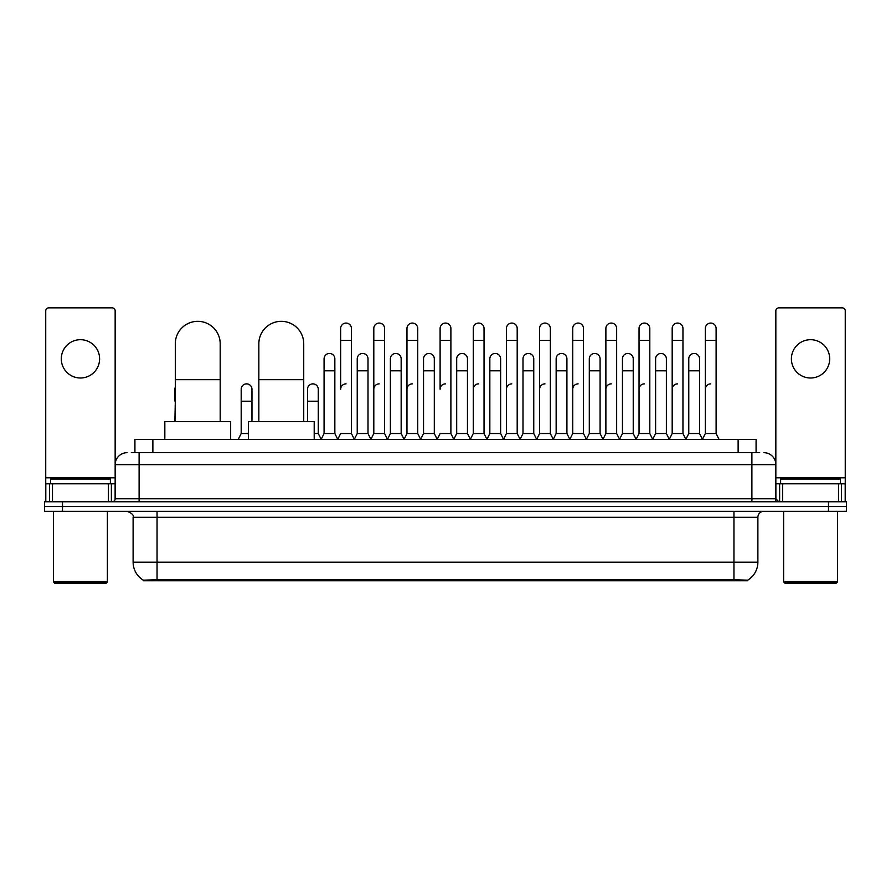 <?xml version="1.0" encoding="UTF-8"?>
<svg xmlns="http://www.w3.org/2000/svg" width="891" height="891" viewBox="0 0 891 891"><rect width="100%" height="100%" fill="white"/><g stroke="black" fill="none" stroke-linecap="round" stroke-linejoin="round"><path stroke-width="1.34" d="M131.322 452.684L139.107 452.684L131.322 452.684L134.92 452.684L134.92 439.519L756.08 439.519L756.08 452.684M747.705 580.743L143.295 580.743L143.295 580.152M133.115 562.199L157.05 562.199L157.05 517.315L133.115 517.315L133.115 562.199A20.95 20.95 0 0 0 143.362 580.197L159.444 579.584L731.556 579.584L747.638 580.197A20.95 20.95 0 0 0 757.885 562.199L757.885 517.315A5.981 5.981 0 0 1 763.865 511.323M846.45 511.323L846.45 506.545L44.55 506.545L44.55 511.323L62.504 511.323L62.504 506.545L44.55 506.545L44.55 501.756L62.504 501.756L62.504 506.545L846.45 506.545L846.45 511.323L62.504 511.323M127.135 452.684A11.973 11.973 0 0 0 115.162 464.645L115.162 498.76A2.996 2.996 0 0 1 112.177 501.756M763.865 452.684A11.973 11.973 0 0 1 775.838 464.645L139.107 464.645L139.107 452.684L759.678 452.684M838.52 501.756L838.52 483.802L845.258 483.802L845.258 501.756L845.258 310.848A2.996 2.996 0 0 0 842.262 307.863L778.823 307.863A2.996 2.996 0 0 0 775.838 310.848L775.838 498.76L778.823 501.756M846.45 501.756L846.45 506.545L846.45 501.756L62.504 501.756M80.457 339.694A19.145 19.145 0 0 0 61.301 358.85A19.145 19.145 0 0 0 80.457 377.996A19.145 19.145 0 0 0 99.603 358.85A19.145 19.145 0 0 0 80.457 339.694M108.435 501.756L108.435 483.802L52.48 483.802L52.48 501.756M139.107 501.756L139.107 464.645L115.162 464.645L115.162 310.848A2.996 2.996 0 0 0 112.177 307.863L48.738 307.863A2.996 2.996 0 0 0 45.742 310.848L45.742 483.802L52.48 483.802M108.435 483.802L115.162 483.802M45.742 501.756L45.742 483.802M106.185 583.137L54.719 583.137L53.527 581.946L107.388 581.946L106.185 583.137M53.527 511.323L53.527 581.946M107.388 511.323L107.388 581.946M110.373 483.802L110.373 479.013L50.531 479.013L50.531 483.802M175.304 421.566L175.304 343.77A22.442 22.442 0 0 1 197.746 321.328A22.442 22.442 0 0 1 220.188 343.77A22.442 22.442 0 0 0 197.746 321.328M220.188 421.566L220.188 343.77M230.658 439.519L230.658 421.566L164.835 421.566L164.835 439.519M258.847 421.566L258.847 343.77A22.442 22.442 0 0 1 281.289 321.328A22.442 22.442 0 0 1 303.731 343.77A22.442 22.442 0 0 0 281.289 321.328M303.731 421.566L303.731 343.77M314.2 439.519L314.2 421.566L248.377 421.566L248.377 439.519M337.667 439.519L340.652 433.527L351.422 433.527L354.418 439.519M351.422 433.527L351.422 328.445A5.391 5.391 0 0 0 346.042 323.065A5.391 5.391 0 0 1 346.376 323.077M346.042 383.865A5.391 5.391 0 0 0 340.652 389.244L340.652 340.418L351.422 340.418M340.652 340.418L340.652 328.445A5.391 5.391 0 0 1 346.042 323.065M370.812 439.519L373.808 433.527L384.578 433.527L387.574 439.519M384.578 433.527L384.578 328.445A5.391 5.391 0 0 0 379.198 323.065A5.391 5.391 0 0 1 379.533 323.077M373.808 433.527L373.808 340.418L384.578 340.418M373.808 340.418L373.808 328.445A5.391 5.391 0 0 1 379.198 323.065M403.968 439.519L406.964 433.527L417.734 433.527L420.73 439.519M417.734 433.527L417.734 328.445A5.391 5.391 0 0 0 412.344 323.065A5.391 5.391 0 0 1 412.689 323.077M406.964 433.527L406.964 340.418L417.734 340.418M406.964 340.418L406.964 328.445A5.391 5.391 0 0 1 412.344 323.065M437.125 439.519L440.109 433.527L450.891 433.527L453.875 439.519M450.891 433.527L450.891 328.445A5.391 5.391 0 0 0 445.5 323.065A5.391 5.391 0 0 1 445.834 323.077M445.5 383.865A5.391 5.391 0 0 0 440.109 389.244L440.109 340.418L450.891 340.418M440.109 340.418L440.109 328.445A5.391 5.391 0 0 1 445.5 323.065M470.27 439.519L473.266 433.527L484.036 433.527L487.032 439.519M503.515 439.341L500.619 433.527L489.838 433.527L486.943 439.341L484.036 433.527L484.036 328.445A5.391 5.391 0 0 0 478.656 323.065A5.391 5.391 0 0 1 478.99 323.077M453.786 439.341L456.693 433.527L467.463 433.527L470.37 439.341L473.266 433.527L473.266 340.418L484.036 340.418M473.266 340.418L473.266 328.445A5.391 5.391 0 0 1 478.656 323.065M503.426 439.519L506.422 433.527L517.192 433.527L520.188 439.519M553.333 439.519L550.348 433.527L539.578 433.527L536.672 439.341L533.765 433.527L522.995 433.527L520.099 439.341L517.192 433.527L517.192 328.445A5.391 5.391 0 0 0 511.802 323.065A5.391 5.391 0 0 1 512.147 323.077M506.422 433.527L506.422 340.418L517.192 340.418M506.422 340.418L506.422 328.445A5.391 5.391 0 0 1 511.802 323.065M586.49 439.519L583.494 433.527L572.724 433.527L569.828 439.341L566.921 433.527L556.151 433.527L553.244 439.341L550.348 433.527L550.348 340.418L539.578 340.418L539.578 433.527L536.582 439.519M539.578 340.418L539.578 328.445A5.391 5.391 0 0 1 545.303 323.077A5.391 5.391 0 0 1 550.348 328.445L550.348 340.418M619.646 439.519L616.65 433.527L605.88 433.527L602.973 439.341L600.077 433.527L589.307 433.527L586.401 439.341L583.494 433.527L583.494 340.418L572.724 340.418L572.724 433.527L569.739 439.519M572.724 340.418L572.724 328.445A5.391 5.391 0 0 1 578.448 323.077A5.391 5.391 0 0 1 583.494 328.445L583.494 340.418M652.802 439.519L649.806 433.527L639.036 433.527L636.129 439.341L633.234 433.527L622.453 433.527L619.557 439.341L616.65 433.527L616.65 340.418L605.88 340.418L605.88 433.527L602.884 439.519M605.88 340.418L605.88 328.445A5.391 5.391 0 0 1 611.605 323.077A5.391 5.391 0 0 1 616.65 328.445L616.65 340.418M685.947 439.519L682.963 433.527L672.182 433.527L669.286 439.341L666.379 433.527L655.609 433.527L652.702 439.341L649.806 433.527L649.806 340.418L639.036 340.418L639.036 433.527L636.04 439.519M639.036 340.418L639.036 328.445A5.391 5.391 0 0 1 644.761 323.077A5.391 5.391 0 0 1 649.806 328.445L649.806 340.418M702.342 439.519L705.338 433.527L705.338 340.418L716.108 340.418L716.108 433.527L719.104 439.519L716.108 433.527L705.338 433.527L702.442 439.341L699.535 433.527L688.765 433.527L685.858 439.341L682.963 433.527L682.963 340.418L672.182 340.418L672.182 433.527L669.197 439.519M672.182 340.418L672.182 328.445A5.391 5.391 0 0 1 677.906 323.077A5.391 5.391 0 0 1 682.963 328.445L682.963 340.418M705.338 340.418L705.338 328.445A5.391 5.391 0 0 1 711.063 323.077A5.391 5.391 0 0 1 716.108 328.445L716.108 340.418M321.083 439.519L324.079 433.527L334.849 433.527L337.756 439.341M334.849 433.527L334.849 358.85A5.391 5.391 0 0 0 329.804 353.471A5.391 5.391 0 0 1 334.849 358.85M324.079 433.527L324.079 370.812L334.849 370.812M324.079 370.812L324.079 358.85A5.391 5.391 0 0 1 329.804 353.471M354.328 439.341L357.235 433.527L368.005 433.527L370.901 439.341M368.005 433.527L368.005 358.85A5.391 5.391 0 0 0 362.96 353.471A5.391 5.391 0 0 1 368.005 358.85M357.235 433.527L357.235 370.812L368.005 370.812M357.235 370.812L357.235 358.85A5.391 5.391 0 0 1 362.96 353.471M387.485 439.341L390.381 433.527L401.162 433.527L404.057 439.341M401.162 433.527L401.162 358.85A5.391 5.391 0 0 0 396.105 353.471A5.391 5.391 0 0 1 401.162 358.85M390.381 433.527L390.381 370.812L401.162 370.812M390.381 370.812L390.381 358.85A5.391 5.391 0 0 1 396.105 353.471M420.63 439.341L423.537 433.527L434.307 433.527L437.214 439.341M434.307 433.527L434.307 358.85A5.391 5.391 0 0 0 429.262 353.471A5.391 5.391 0 0 1 434.307 358.85M423.537 433.527L423.537 370.812L434.307 370.812M423.537 370.812L423.537 358.85A5.391 5.391 0 0 1 429.262 353.471M467.463 433.527L467.463 358.85A5.391 5.391 0 0 0 462.418 353.471A5.391 5.391 0 0 1 467.463 358.85M456.693 433.527L456.693 370.812L467.463 370.812M456.693 370.812L456.693 358.85A5.391 5.391 0 0 1 462.418 353.471M500.619 433.527L500.619 358.85A5.391 5.391 0 0 0 495.563 353.471A5.391 5.391 0 0 1 500.619 358.85M489.838 433.527L489.838 370.812L500.619 370.812M489.838 370.812L489.838 358.85A5.391 5.391 0 0 1 495.563 353.471M533.765 433.527L533.765 358.85A5.391 5.391 0 0 0 528.719 353.471A5.391 5.391 0 0 1 533.765 358.85M522.995 433.527L522.995 370.812L533.765 370.812M522.995 370.812L522.995 358.85A5.391 5.391 0 0 1 528.719 353.471M566.921 433.527L566.921 358.85A5.391 5.391 0 0 0 561.876 353.471A5.391 5.391 0 0 1 566.921 358.85M556.151 433.527L556.151 370.812L566.921 370.812M556.151 370.812L556.151 358.85A5.391 5.391 0 0 1 561.876 353.471M600.077 433.527L600.077 358.85A5.391 5.391 0 0 0 595.032 353.471A5.391 5.391 0 0 1 600.077 358.85M589.307 433.527L589.307 370.812L600.077 370.812M589.307 370.812L589.307 358.85A5.391 5.391 0 0 1 595.032 353.471M633.234 433.527L633.234 358.85A5.391 5.391 0 0 0 628.177 353.471A5.391 5.391 0 0 1 633.234 358.85M622.453 433.527L622.453 370.812L633.234 370.812M622.453 370.812L622.453 358.85A5.391 5.391 0 0 1 628.177 353.471M666.379 433.527L666.379 358.85A5.391 5.391 0 0 0 661.334 353.471A5.391 5.391 0 0 1 666.379 358.85M655.609 433.527L655.609 370.812L666.379 370.812M655.609 370.812L655.609 358.85A5.391 5.391 0 0 1 661.334 353.471M699.535 433.527L699.535 358.85A5.391 5.391 0 0 0 694.49 353.471A5.391 5.391 0 0 1 699.535 358.85M688.765 433.527L688.765 370.812L699.535 370.812M688.765 370.812L688.765 358.85A5.391 5.391 0 0 1 694.49 353.471M174.892 421.566L175.304 401.217M174.892 401.217L174.892 389.244A5.391 5.391 0 0 1 175.304 387.162M810.543 339.694A19.145 19.145 0 0 0 791.397 358.85A19.145 19.145 0 0 0 810.543 377.996A19.145 19.145 0 0 0 829.699 358.85A19.145 19.145 0 0 0 810.543 339.694M838.52 483.802L782.565 483.802L782.565 501.756M775.838 483.802L782.565 483.802M775.838 501.756L775.838 498.76L751.893 498.76L751.893 452.684M836.281 583.137L784.815 583.137L783.612 581.946L837.473 581.946L836.281 583.137M783.612 511.323L783.612 581.946M837.473 511.323L837.473 581.946M840.469 483.802L840.469 479.013L780.627 479.013L780.627 483.802M238.198 439.519L241.194 433.527L248.377 433.527M251.964 421.566L251.964 389.244A5.391 5.391 0 0 0 246.918 383.876A5.391 5.391 0 0 1 251.964 389.244M241.194 433.527L241.194 401.217L251.964 401.217M241.194 401.217L241.194 389.244A5.391 5.391 0 0 1 246.918 383.876M314.2 433.527L318.276 433.527L321.172 439.341M318.276 433.527L318.276 389.244A5.391 5.391 0 0 0 313.22 383.876A5.391 5.391 0 0 1 318.276 389.244M307.506 421.566L307.506 401.217L318.276 401.217M307.506 401.217L307.506 389.244A5.391 5.391 0 0 1 313.22 383.876M373.808 389.244A5.391 5.391 0 0 1 379.198 383.865M406.964 389.244A5.391 5.391 0 0 1 412.344 383.865M473.266 389.244A5.391 5.391 0 0 1 478.656 383.865M506.422 389.244A5.391 5.391 0 0 1 511.802 383.865M539.578 389.244A5.391 5.391 0 0 1 544.958 383.865M572.724 389.244A5.391 5.391 0 0 1 578.114 383.865M605.88 433.527L605.88 389.244A5.391 5.391 0 0 1 611.271 383.865M639.036 389.244A5.391 5.391 0 0 1 644.416 383.865M682.963 433.527L682.963 389.244M672.182 389.244A5.391 5.391 0 0 1 677.572 383.865M705.338 389.244A5.391 5.391 0 0 1 710.728 383.865M731.556 580.743L731.556 579.584M159.444 580.743L159.444 579.584M152.873 452.684L152.873 439.519M738.127 452.684L738.127 439.519M733.95 511.323L733.95 517.315L157.05 517.315L157.05 511.323M757.885 517.315L733.95 517.315L733.95 562.199L757.885 562.199M733.95 579.707L733.95 562.199L157.05 562.199L157.05 579.707M828.496 511.323L828.496 501.756M115.162 498.76L751.893 498.76L751.893 501.756M115.162 477.81L45.742 477.81M115.117 499.283L115.117 483.802M111.375 483.802L111.375 501.756M45.797 483.802L45.797 501.756M49.528 501.756L49.528 483.802M175.304 379.677L220.188 379.677M258.847 379.677L303.731 379.677M845.258 477.81L775.838 477.81M845.203 501.756L845.203 483.802M841.472 483.802L841.472 501.756M775.883 483.802L775.883 499.283M779.625 501.756L779.625 483.802M133.115 517.315C133.962 515.187 131.957 513.194 127.135 511.323"/></g></svg>
